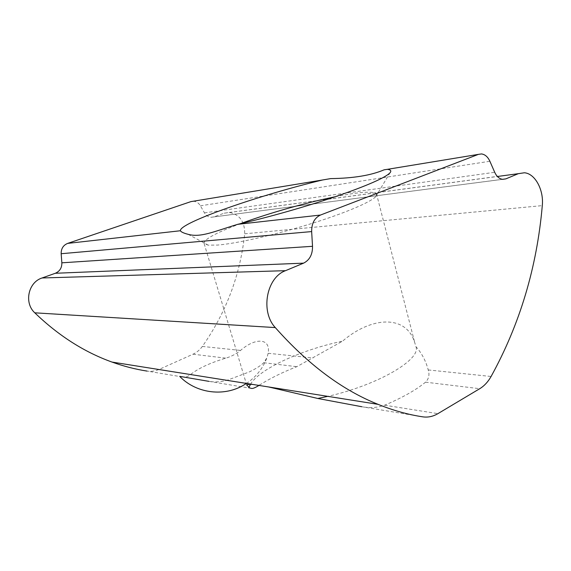 <?xml version="1.0" encoding="UTF-8"?>
<svg xmlns="http://www.w3.org/2000/svg" width="571" height="571" viewBox="0 0 571 571"><rect width="100%" height="100%" fill="white"/><g stroke="black" fill="none" stroke-linecap="round" stroke-linejoin="round"><path stroke-width="0.43" stroke-dasharray="2.85 2.14" d="M251.44 388.408L208.915 381.357C215.11 382.334 221.227 381.956 227.258 380.229L249.441 371.864C256.008 368.673 260.79 365.626 263.788 362.721L266.95 357.696L268.156 353.285C270.89 338.103 255.644 337.247 240.555 350.416C236.223 353.941 231.312 356.518 225.83 358.153C210.192 362.856 198.472 368.281 190.664 374.426C188.109 376.539 185.525 377.417 182.913 377.038L179.751 376.368M259.341 385.204C269.79 378.523 282.281 372.356 296.806 366.689L342.564 341.158C370.972 316.641 406.388 314.021 414.832 342.928L415.952 346.668C421.712 353.071 425.809 360.829 428.236 369.944C429.735 374.804 428.835 378.88 425.523 382.177C415.888 390.079 402.255 397.751 384.633 405.196C377.567 407.723 369.958 408.229 361.807 406.723L422.833 416.851M193.191 201.242L193.448 201.249C196.381 201.463 198.694 202.976 200.407 205.796L204.447 212.862C206.081 215.56 208.279 217.037 211.034 217.294L213.747 216.916L224.21 213.19L229.328 212.448C239.663 214.489 244.788 221.605 244.695 233.803C240.255 275.065 226.137 312.608 202.334 346.44C199.807 349.923 196.702 352.514 193.005 354.206L159.109 369.416C155.219 371.143 151.208 371.7 147.09 371.093L182.913 377.038M335.241 196.724C358.802 192.006 372.542 190.985 376.453 193.662L375.904 196.424C371.314 201.956 344.584 213.376 309.204 224.275C273.852 235.181 235.787 243.674 217.515 245.066L208.179 245.152L204.175 243.717C203.212 239.734 215.174 233.089 240.07 223.782M415.952 346.668C421.277 359.38 378.423 384.975 327.768 396.353M250.448 384.333L251.418 382.856C262.232 367.488 303.329 349.302 342.564 341.158M263.788 362.721L296.806 366.689M268.156 353.285L313.065 357.96M227.258 380.229L259.198 385.297M193.005 354.206L225.83 358.153M159.109 369.416L190.664 374.426M200.407 205.796L489.882 161.265M202.334 346.44L240.555 350.416M244.695 233.803L542.293 205.617M428.236 369.944L491.089 376.482M425.523 382.177L479.74 388.701M384.633 405.196L437.907 413.647M204.447 212.862L494.7 172.278M213.747 216.916L502.423 179.33M224.21 213.19L497.398 176.489M193.448 201.249L330.666 178.709M384.133 169.93L481.489 153.934M211.034 217.294L502.587 179.344M229.328 212.448L524.406 172.77M375.904 196.424L389.922 172.899M208.179 245.152L188.202 234.346M204.175 243.717L246.772 385.168M376.453 193.662L414.824 342.928M251.418 382.856L250.541 384.333M249.606 385.925L248.806 387.281M246.287 383.562C255.965 377.117 262.853 368.495 266.95 357.696"/><path stroke-width="0.86" d="M361.807 406.723L317.819 398.479L268.684 386.974L252.51 384.404C248.863 384.226 246.943 384.49 246.765 385.197L249.106 387.174L248.606 387.602L251.44 388.408C252.703 388.744 255.287 387.709 259.198 385.297L259.341 385.204M179.751 376.368L208.915 381.357M422.833 416.851C408.108 414.632 393.183 410.463 378.059 404.347C342.222 390.022 307.969 364.434 275.293 327.583C260.205 311.566 266.457 277.492 285.514 270.675L303.586 263.145C309.639 260.083 312.615 254.466 312.523 246.308L311.652 231.583C311.588 223.375 314.528 217.865 320.481 215.046L478.405 154.37L481.489 153.934C485.043 154.42 487.841 156.861 489.882 161.265L494.7 172.278C496.656 176.482 499.282 178.837 502.587 179.344L505.835 178.88L518.332 173.677L524.406 172.77C535.155 173.563 543.935 190.036 542.293 205.617C536.918 267.335 519.846 324.292 491.089 376.482C488.019 381.899 484.237 385.967 479.74 388.701L437.907 413.647C433.039 416.523 428.014 417.587 422.833 416.851M147.09 371.093C135.384 369.287 123.671 366.275 111.966 362.057C84.28 352.107 58.556 335.698 34.795 312.822C23.846 302.93 28.222 282.252 42.068 277.977L55.301 273.273L303.586 263.145M55.301 273.273C59.755 271.353 61.939 267.863 61.854 262.817L61.161 253.724C61.09 248.663 63.253 245.216 67.671 243.389L180.407 230.748C181.057 231.954 183.648 233.154 188.202 234.346C200.649 237.757 213.433 231.719 237.722 224.324L320.481 215.046M180.407 230.748C179.051 222.876 259.755 194.961 322.586 179.979L330.666 178.602C353.328 178.309 371.15 175.376 384.133 169.808L387.345 169.337C390.785 169.744 391.642 170.929 389.922 172.899C385.032 177.838 367.16 185.654 336.312 196.36C306.32 206.574 267.992 217.437 237.722 224.324M67.671 243.389L190.921 201.62L193.191 201.242M240.07 223.782C265.372 214.539 292.366 206.545 321.038 199.807L335.241 196.724M327.768 396.353L317.819 398.479M249.106 387.174L250.448 384.333M34.795 312.822L275.293 327.583M61.161 253.724L311.652 231.583M387.345 169.337L478.405 154.37M190.921 201.62L322.586 179.979M42.068 277.977L285.514 270.675M61.854 262.817L312.523 246.308M502.423 179.33L505.835 178.88M497.398 176.489L518.332 173.677M111.966 362.057L252.518 384.397M268.691 386.967L378.059 404.347M250.541 384.333L249.606 385.925M179.715 376.403C195.475 392.819 222.169 396.888 242.125 386.017L246.287 383.562"/></g></svg>
